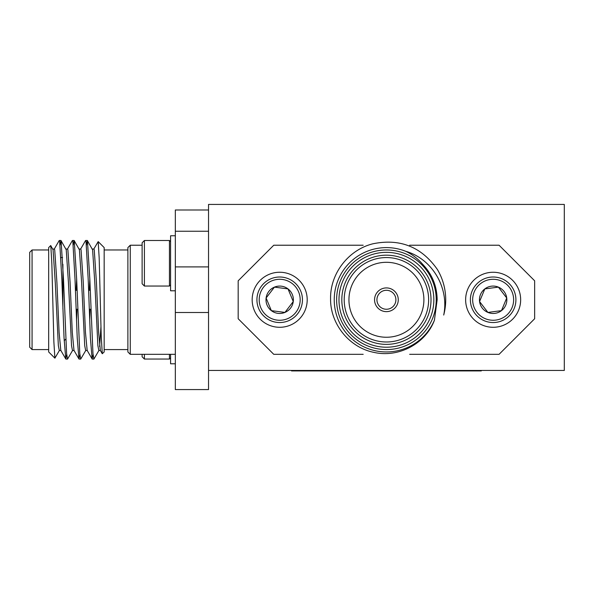 <?xml version="1.0" encoding="UTF-8"?>
<svg xmlns="http://www.w3.org/2000/svg" width="594" height="594" viewBox="0 0 594 594"><rect width="100%" height="100%" fill="white"/><g stroke="black" fill="none" stroke-linecap="round" stroke-linejoin="round"><path stroke-width="0.89" d="M564.3 204.433L208.531 204.433L208.531 370.456L564.3 370.456L564.3 204.433M481.289 370.456L481.289 370.931L291.543 370.931L291.543 370.456M437.466 269.617A59.296 59.296 0 0 1 443.711 315.05C449.346 288.209 432.417 258.85 405.754 251.314C412.303 254.432 417.924 258.739 422.616 264.226C432.12 274.19 436.969 286.041 437.154 299.777L434.422 320.225C425.594 343.889 398.322 358.056 373.819 352.353C349.175 347.483 330.153 323.782 330.576 298.641C330.116 273.537 348.492 249.807 372.898 243.792C400.044 238.246 421.569 246.852 437.466 269.617M405.754 251.314A52.183 52.183 0 0 0 338.105 280.064A52.183 52.183 0 0 0 366.335 347.936A52.183 52.183 0 0 0 434.422 320.225M436.226 299.777A49.807 49.807 0 0 1 361.516 342.909A49.807 49.807 0 0 1 361.516 256.645A49.807 49.807 0 0 1 436.226 299.777M431.006 299.777A44.587 44.587 0 0 1 364.122 338.394A44.587 44.587 0 0 1 364.122 261.16A44.587 44.587 0 0 1 431.006 299.777M433.85 299.777A47.438 47.438 0 0 0 362.696 258.694A47.438 47.438 0 0 0 362.696 340.859A47.438 47.438 0 0 0 433.85 299.777M428.63 299.777A42.219 42.219 0 0 0 365.31 263.216A42.219 42.219 0 0 0 365.31 336.338A42.219 42.219 0 0 0 428.63 299.777M374.554 299.777A11.858 11.858 0 0 0 392.344 310.046A11.858 11.858 0 0 0 392.344 289.508A11.858 11.858 0 0 0 374.554 299.777M423.893 299.777A37.474 37.474 0 0 0 367.679 267.322A37.474 37.474 0 0 0 367.679 332.232A37.474 37.474 0 0 0 423.893 299.777M409.652 354.328L499.079 354.328L534.652 318.748L534.652 280.799L499.079 245.225L409.652 245.225M363.179 245.225L273.76 245.225L238.179 280.799L238.179 318.748L273.76 354.328L363.179 354.328M467.73 289.241A27.51 27.51 0 0 0 487.771 326.759A27.51 27.51 0 0 0 520.656 299.777A27.51 27.51 0 0 0 467.73 289.241M472.111 291.053A22.772 22.772 0 0 0 496.109 322.349A22.772 22.772 0 0 0 511.219 285.922A22.772 22.772 0 0 0 472.111 291.053M474.22 291.929A20.493 20.493 0 0 0 495.812 320.092A20.493 20.493 0 0 0 509.407 287.31A20.493 20.493 0 0 0 474.22 291.929M484.815 288.907A13.692 13.692 0 0 0 487.904 312.422A13.692 13.692 0 0 0 506.727 297.995A13.692 13.692 0 0 0 484.815 288.907L498.388 287.125L506.727 297.995L501.477 310.64L487.904 312.422L479.566 301.559L484.815 288.907L498.388 287.125L506.727 297.995L501.477 310.64L487.904 312.422L479.566 301.559L484.815 288.907M307.202 299.777A27.51 27.51 0 0 1 269.164 325.193A27.51 27.51 0 0 1 260.224 280.323A27.51 27.51 0 0 1 307.202 299.777M300.72 291.053A22.772 22.772 0 0 1 276.722 322.349A22.772 22.772 0 0 1 261.62 285.922A22.772 22.772 0 0 1 300.72 291.053M298.619 291.929A20.493 20.493 0 0 1 277.019 320.092A20.493 20.493 0 0 1 263.424 287.31A20.493 20.493 0 0 1 298.619 291.929M288.016 288.907A13.692 13.692 0 0 1 284.934 312.422A13.692 13.692 0 0 1 266.112 297.995A13.692 13.692 0 0 1 288.016 288.907L274.443 287.125L266.112 297.995L271.354 310.64L284.934 312.422L293.265 301.559L288.016 288.907L274.443 287.125L266.112 297.995L271.354 310.64L284.934 312.422L293.265 301.559L288.016 288.907M208.531 312.503L175.327 312.503L175.327 389.567L208.531 389.567L208.531 370.456M144.401 354.328L144.401 359.051L142.122 356.771L142.122 354.328M144.401 359.051L169.446 359.051L169.446 354.328M175.327 363.795L170.582 363.795L170.582 354.328M144.401 240.503L142.122 242.783L142.122 283.761L144.401 286.041L169.446 286.041L169.446 240.503L144.401 240.503L144.401 286.041M175.327 235.759L170.582 235.759L170.582 290.785L175.327 290.785M130.264 354.328L127.888 351.952L127.888 247.594L130.264 245.225L130.264 354.328L175.327 354.328M175.327 312.503L175.327 209.986L208.531 209.986M175.327 266.906L208.531 266.906M208.531 231.244L175.327 231.244M50.794 245.589L51.841 263.476L53.868 341.81L54.886 358.167L48.671 351.952L48.671 247.594L50.713 245.56L53.066 249.814L55.264 282.425L58.353 345.663L59.311 350.512L60.952 350.512M60.098 245.077L60.959 240.481L66.246 249.814L68.436 282.425L71.532 345.663L72.483 350.512L74.131 350.512M76.158 290.288L76.663 279.069M73.277 245.077L74.131 240.481L79.418 249.814L81.616 282.425L84.712 345.663L85.662 350.512L87.311 350.512M89.33 290.288L89.835 279.069M86.457 245.077L87.311 240.481L92.597 249.814L94.795 282.425L97.884 345.663L98.834 350.512L100.483 350.512M99.629 346.577L100.95 326.826M61.078 240.585L63.499 279.499L66.595 353.408L67.545 359.073L72.624 350.393M74.25 240.585L76.678 279.499L79.767 353.408L80.717 359.073L85.803 350.393M87.429 240.585L89.85 279.499L92.946 353.408L93.897 359.073L98.975 350.393M54.886 358.167L59.445 350.393M54.217 249.168L59.177 240.592L59.652 241.379L61.85 279.499L64.048 337.889L65.771 358.962L66.691 354.477M67.389 249.168L72.357 240.592L72.832 241.379L75.03 279.499L77.22 337.889L78.943 358.962L79.863 354.477M80.569 249.168L85.536 240.592L86.011 241.379L88.202 279.499L90.399 337.889L92.122 358.962L93.043 354.477M98.188 241.609L104.173 247.594L104.173 351.952L102.272 353.734L101.21 335.877L99.168 257.841L98.188 241.609L93.748 249.168M52.718 249.042L54.366 249.042L54.715 249.814L56.913 282.425L59.103 332.388L60.803 350.378L65.771 358.962M65.897 249.042L67.545 249.042L67.887 249.814L70.085 282.425L72.282 332.388L73.983 350.378L78.943 358.962M76.529 320.641L76.99 309.266M79.076 249.042L80.717 249.042L81.066 249.814L83.264 282.425L85.462 332.388L87.155 350.378L92.122 358.962M89.709 320.641L90.169 309.266M92.248 249.042L93.897 249.042L94.246 249.814L96.436 282.425L98.634 332.388L100.334 350.378L102.272 353.734M32.069 249.97L32.069 349.584L29.7 347.215L29.7 252.339L32.069 249.97L48.671 249.97M62.905 264.337L62.905 308.902M90.919 309.266L89.271 309.266M77.74 309.266L76.091 309.266M376.93 299.777A9.489 9.489 0 0 1 391.156 291.557A9.489 9.489 0 0 1 391.156 307.989A9.489 9.489 0 0 1 376.93 299.777M467.055 370.931L467.055 370.456M305.776 370.931L305.776 370.456M170.582 357.907L169.446 359.051M170.582 241.639L169.446 240.503M170.582 284.905L169.446 286.041M130.264 245.225L142.122 245.225M65.748 339.152L64.174 340.726M62.578 257.558L60.93 257.558M104.173 349.584L127.888 349.584M104.173 249.97L127.888 249.97M48.671 349.584L32.069 349.584M65.897 359.073L67.545 359.073M79.069 359.073L80.717 359.073M92.248 359.073L93.897 359.073M59.303 240.481L60.952 240.481M72.483 240.481L74.131 240.481M85.662 240.481L87.303 240.481M90.229 290.288L88.58 290.288M77.049 290.288L75.401 290.288"/></g></svg>
